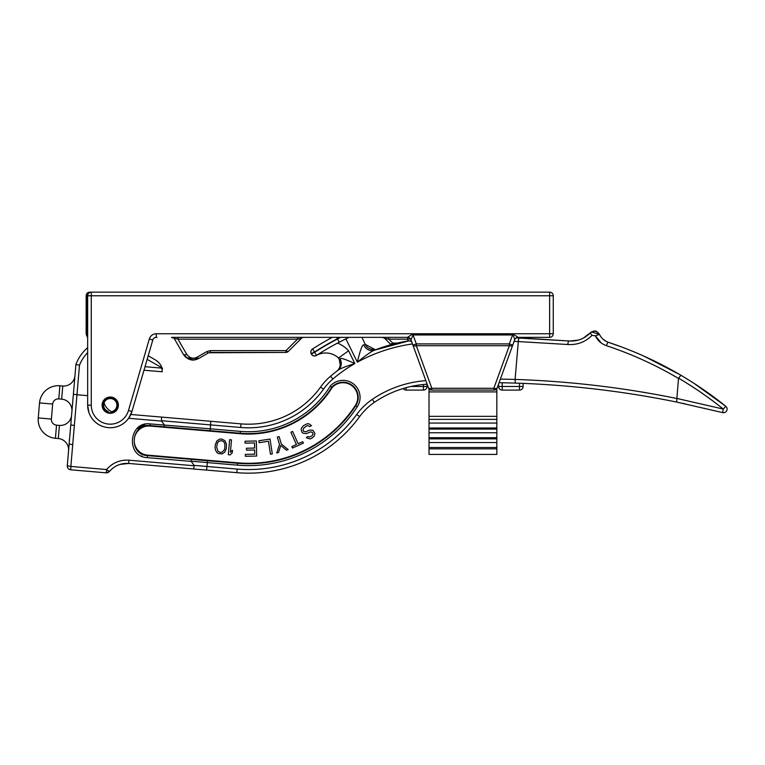<?xml version="1.0" encoding="UTF-8"?>
<svg xmlns="http://www.w3.org/2000/svg" width="765" height="765" viewBox="0 0 765 765"><rect width="100%" height="100%" fill="white"/><g stroke="black" fill="none" stroke-linecap="round" stroke-linejoin="round"><path stroke-width="1.15" d="M88.778 292.287L89.763 292.144L86.512 294.19L86.149 295.768L86.512 294.19L89.763 292.144L549.643 292.144A3.615 3.615 0 0 1 553.267 295.768A3.615 3.615 0 0 0 549.643 292.144L549.643 337.355L518.02 337.355A3.615 3.615 90 0 1 518.096 337.355L519.33 337.575M383.743 337.69A3.615 3.615 0 0 1 384.776 338.417L388.83 339.163L407.554 339.163L407.554 337.355L171.676 337.355M175.415 337.355L177.317 337.355M301.496 337.355L332.278 337.355A301.362 301.362 0 0 0 312.589 348.945L312.493 349.012A3.615 3.615 53.1 0 0 311.192 353.65L311.326 353.918A3.615 3.615 0 0 0 316.375 355.467A18.809 18.809 0 0 1 338.493 357.982L348.601 350.8L354.855 363.557A144.241 144.241 0 0 0 332.88 378.991A56.658 56.658 0 0 0 323.499 389.203L320.554 387.1A88.53 88.53 0 0 1 240.985 423.867L130.853 414.477L210.758 421.286L210.318 428.821L240.382 431.374A96.055 96.055 0 0 0 330.241 386.124A17.059 17.059 0 0 1 353.363 383.858A17.059 17.059 0 0 1 357.303 406.751A129.964 129.964 0 0 1 237.466 465.158L191.116 461.199L194.119 465.388L193.765 468.993L236.825 472.665A137.499 137.499 0 0 0 359.636 416.629A60.272 60.272 0 0 1 374.362 402.342A105.474 105.474 0 0 1 427.128 384.193L410.948 339.736L411.647 341.639L409.218 340.76M336.724 337.355L340.081 337.355L337.432 338.713A297.748 297.748 0 0 0 314.549 351.996L311.192 353.65A3.615 3.615 0 0 1 312.493 349.012A3.615 3.615 53.1 0 0 311.192 353.65L314.683 352.263L311.326 353.918A3.615 3.615 0 0 0 316.528 355.371L312.589 348.945A301.362 301.362 0 0 1 332.278 337.355L336.724 337.355L337.432 338.713L340.081 337.355M311.365 353.985L311.326 353.918C310.332 352.914 313.44 357.475 316.375 355.467A3.615 3.615 0 0 1 311.345 353.946A3.615 3.615 0 0 0 316.394 355.495A3.615 3.615 0 0 1 311.345 353.946L311.326 353.918A3.615 3.615 0 0 0 316.528 355.371A3.615 3.615 0 0 1 311.336 353.927A3.615 3.615 0 0 0 316.528 355.371A3.615 3.615 -124.5 0 1 311.336 353.927A3.615 3.615 0 0 0 316.375 355.467A3.615 3.615 -26.1 0 1 311.345 353.946L311.345 353.946A3.615 3.615 0 0 0 316.394 355.495A3.615 3.615 -26.1 0 1 311.345 353.946L311.345 353.946A3.615 3.605 153.9 0 0 316.375 355.467L316.394 355.495A3.615 3.615 0 0 0 316.528 355.371L316.528 355.371A3.615 3.615 0 0 1 311.336 353.927A3.615 3.615 -124.5 0 0 316.528 355.371A3.615 3.615 0 0 1 316.375 355.467L316.634 355.304A293.827 293.827 0 0 1 339.239 342.185L337.566 338.981L340.75 337.355L348.926 337.355L339.239 342.185A293.827 293.827 0 0 0 316.634 355.304L316.959 355.094M365.335 344.537L361.941 337.355L388.83 337.355L388.83 339.163L392.751 343.083A3.615 1.367 135 0 1 390.188 343.829L384.776 338.417A3.615 3.615 0 0 0 383.495 337.585L384.776 338.417A3.615 3.615 90 0 0 382.213 337.355L387.759 337.355M526.339 337.355L549.643 337.355A3.615 3.615 0 0 0 553.267 333.741L156.29 333.741A7.229 7.229 0 0 0 149.347 338.943L152.818 339.956A3.615 3.615 0 0 1 156.29 337.355L156.29 337.355A3.615 3.615 -90 0 0 154.559 337.795M382.318 337.355L382.213 337.355A3.615 3.615 0 0 0 382.213 337.355A3.615 3.615 0 0 1 382.223 337.355L381.286 337.48M177.231 337.355L174.965 337.355M175.835 337.355L175.338 337.355L175.835 337.355M298.713 337.355L299.603 337.355M175.395 337.355L175.912 337.355L175.395 337.355M177.413 337.355L176.677 337.355M398.938 339.163L393.631 339.163M373.616 350.59L372.871 350.963L373.616 350.59M360.277 359.78L358.804 360.965L360.277 359.78M496.829 448.845L429.022 448.845L429.022 454.429L496.829 454.429L496.829 419.373L429.022 419.373L429.022 388.783M429.022 419.373L429.022 448.845M87.659 395.668L76.969 394.759L70.858 466.43L106.593 469.547L109.405 471.508C114.54 465.665 120.975 462.978 128.702 463.447L193.765 468.993L128.702 463.447L193.765 468.993L128.702 463.447L119.809 464.46M145.111 424.259L136.772 428.869L145.111 424.259M141.085 455.854L142.367 456.447L141.085 455.854M191.183 461.391L147.368 457.661C125.527 456.954 128.616 420.903 150.246 423.906L210.318 428.821L210.059 430.676L240.22 433.239A97.93 97.93 0 0 0 331.742 387.253L330.241 386.124M87.659 347.645A41.434 41.434 0 0 0 75.926 364.427L79.484 365.24L76.969 394.759L73.383 394.271L75.926 364.427L67.282 465.77C67.31 468.046 68.448 469.394 70.686 469.806L106.211 472.837L106.488 469.595L107.951 468.046L106.593 469.547C112.551 462.777 120.009 459.66 128.969 460.195L194.243 465.761M110.954 465.388L112.235 464.489L110.954 465.388M118.852 461.324L121.348 460.664L118.852 461.324M123.576 460.291L124.781 460.176L123.576 460.291M112.962 412.192L112.245 411.742A6.875 6.875 0 0 0 115.84 401.156A6.875 6.875 0 0 0 104.671 401.156A6.875 6.875 0 0 0 108.267 411.742L107.559 412.192A7.535 7.535 0 0 1 104.241 400.63A7.535 7.535 0 0 1 116.27 400.63A7.535 7.535 0 0 1 107.559 412.192L108.219 411.465A6.627 6.627 0 0 1 104.891 401.262A6.627 6.627 0 0 1 115.62 401.262A6.627 6.627 0 0 1 112.302 411.465A0.526 0.526 0 0 0 112.245 411.742L112.627 412.211M106.536 410.652L106.019 410.25L106.536 410.652M105.532 409.811L104.7 408.778L105.532 409.811M103.744 406.416L103.629 405.374L103.744 406.416M105.044 405.259L104.04 402.849C105.522 407.2 108.343 410.298 112.512 412.163M103.667 405.899L103.83 406.779L103.667 405.899M108.219 411.465L107.559 412.192L108.181 411.455A0.526 0.526 0 0 1 108.267 411.742L107.559 412.192M89.486 292.163L89.763 292.144C85.345 293.483 87.985 293.014 86.512 294.19L86.149 295.749L86.751 295.768L87.057 294.19L87.057 295.768L87.659 295.768A3.615 3.615 0 0 1 91.274 292.144A3.615 3.615 0 0 0 87.659 295.768L91.274 295.768L91.274 292.144A3.615 3.615 0 0 0 87.659 295.768L87.659 405.163L88.931 412.651M128.635 418.321L131.953 411.494L152.818 339.956A3.615 3.615 0 0 1 156.29 337.355L156.29 333.741M87.659 405.163A22.606 22.606 0 0 0 131.953 411.494A22.606 22.606 0 0 1 130.853 414.477L131.351 413.291L130.853 414.477L161.52 417.088L130.853 414.477L131.351 413.291L130.853 414.477A22.606 22.606 0 0 0 131.953 411.494L131.953 411.494A22.606 22.606 0 0 1 87.659 405.163L91.274 405.163A18.982 18.982 0 0 0 128.482 410.48L149.347 338.943M110.256 413.301A8.138 8.138 0 0 1 102.118 405.163A8.138 8.138 0 0 1 110.256 397.025A8.138 8.138 0 0 1 118.393 405.163A8.138 8.138 0 0 1 110.256 413.301M87.659 336.466L86.512 335.309L87.659 336.676L86.512 335.309L87.057 335.309L86.751 295.768L87.057 333.741L87.659 333.741M86.149 333.865L86.627 335.529M87.009 336.074L86.904 335.95A3.615 3.615 165.5 0 1 86.914 335.959L86.149 333.75L86.751 333.741L86.149 333.741L86.149 314.252M87.593 337.508L86.904 335.95A3.615 3.615 0 0 1 87.659 338.159L87.631 337.738M194.119 465.388L237.131 469.06L236.825 472.665L206.598 470.083L207.497 460.721L147.54 455.615C128.099 454.926 130.844 422.959 150.103 425.589L164.179 426.784L164.427 425.111M340.492 341.534A293.827 293.827 0 0 1 341.745 340.894M414.028 348.19L411.647 341.639M364.427 344.814L363.757 345.034C362.467 344.059 360.325 349.768 357.341 362.18C366.55 354.75 372.326 350.733 374.649 350.131A166.397 166.397 0 0 1 409.313 340.741L374.649 350.131A9.4 8.3 68.6 0 1 363.757 345.034C366.005 344.317 366.005 344.317 363.757 345.034L363.748 345.044M493.836 390.093A3.615 3.615 0 0 0 497.231 387.712A3.615 1.721 -160 0 1 493.836 388.285L493.836 390.093L431.814 390.093A3.615 3.615 0 0 1 428.41 387.712L414.314 348.964M409.476 337.91A3.615 3.615 0 0 0 407.563 337.355A3.615 3.615 -90 0 1 410.948 339.736A3.615 1.721 160 0 0 407.554 339.163L408.194 340.922L396.404 343.303M395.428 343.542L394.472 343.781M393.564 344.011L392.426 344.317M376.198 349.538L391.345 344.604A3.615 3.615 0 0 1 390.188 343.829L384.776 338.417A3.615 3.615 0 0 0 383.801 337.719M387.998 338.914L387.463 338.771M431.814 390.093L431.814 388.285L416.323 345.723A3.615 1.721 -20 0 1 412.928 345.158L416.323 343.915L413.062 334.965L410.948 339.736A3.615 3.615 90.1 0 0 407.554 337.355L407.554 337.355C407.429 337.528 412.631 333.674 413.062 334.353L512.588 334.353C513.028 333.683 518.24 337.547 518.096 337.355A3.615 3.615 0 0 0 514.692 339.736A3.615 3.615 90 0 1 518.02 337.355M512.588 334.353L512.588 334.965L413.062 334.965L413.062 334.353M497.231 387.712L512.722 345.158L509.327 343.915L512.588 334.965C513.353 335.519 514.061 337.116 514.692 339.736L513.047 344.269M512.722 345.158L514.692 339.736L512.722 345.158A3.615 1.721 20 0 1 509.327 345.723L416.323 345.723L416.323 343.915L509.327 343.915L509.327 345.723L493.836 388.285L431.814 388.285A3.615 1.721 -20 0 1 428.41 387.712L427.128 384.193A105.474 105.474 0 0 0 374.362 402.342A60.272 60.272 0 0 0 359.636 416.629A137.499 137.499 0 0 1 236.825 472.665M514.08 341.42L518.307 341.563L518.785 337.977L568.94 340.98L516.203 337.891M676.796 398.489C623.427 387.606 569.523 381.257 515.084 379.421L518.307 341.563L567.821 344.508C577.365 345.082 585.445 342.012 592.062 335.319L595.38 335.854C597.675 340.607 601.357 343.877 606.415 345.665C631.641 354.052 655.672 364.982 678.507 378.455L676.585 402.046C623.36 391.211 569.6 384.891 515.314 383.083L499.067 382.682L515.314 383.083L515.084 379.421L500.367 379.096M496.829 419.373L496.829 388.496M496.829 389.892L495.204 389.825M496.829 447.487L429.022 447.487M496.829 442.553L429.022 442.553M496.829 438.861L429.022 438.861M496.829 437.704L429.022 437.704M496.829 432.77L429.022 432.77M496.829 429.089L429.022 429.089M496.829 427.989L429.022 427.989M496.829 423.055L429.022 423.055M496.829 416.342L429.022 416.342M678.507 378.455L680.86 375.233C696.58 384.489 711.546 394.836 725.765 406.272A3.615 3.615 0 0 1 722.609 412.593L676.585 402.046M599.664 389.576L600.296 389.653M598.46 389.423L600.315 389.653M600.659 336.485L599.464 334.391C601.3 338.207 604.264 340.846 608.366 342.309A376.705 376.705 0 0 1 686.922 378.876L693.998 383.332L686.922 378.876A376.705 376.705 0 0 0 608.366 342.309L620.912 346.717L608.366 342.309C633.716 350.733 657.881 361.711 680.86 375.233C657.814 361.673 633.649 350.705 608.366 342.309A3.615 0.794 108.4 0 0 606.415 345.665M693.97 383.313L725.765 406.272L723.308 409.074L676.805 398.422M678.593 378.187C694.247 387.396 709.155 397.695 723.308 409.074L725.765 406.272L717.149 399.55L725.765 406.272L723.308 409.074L722.609 412.593A3.615 3.615 0 0 0 726.75 410.671A3.615 3.615 0 0 1 722.609 412.593L722.609 412.593M669.298 368.692L678.039 373.588M657.508 362.572L654.046 360.87M645.497 356.853L647.037 357.561M633.296 351.575L635.16 352.349M689.925 380.741L693.578 383.064L689.925 380.741M603.47 339.584L606.54 341.563L602.887 339.067M601.816 337.977L602.82 339.01M605.354 340.922L604.015 340.014M518.307 341.563L567.821 344.508A3.615 0.813 94.8 0 1 568.94 340.98A3.615 0.813 94.8 0 0 568.931 340.98C577.355 341.467 584.46 338.771 590.255 332.89L590.829 332.364L590.255 332.89C593.85 330.193 596.92 330.69 599.464 334.391L595.38 335.854L601.357 343.083M590.829 332.364L590.255 332.89A3.615 0.516 43.6 0 0 592.062 335.319M524.905 337.834A3.615 3.615 -90 0 1 526.712 337.355A3.615 3.615 0 0 0 524.408 338.187L568.931 340.98C577.355 341.467 584.46 338.771 590.255 332.89C595.581 330.375 595.122 329.734 599.464 334.391L591.469 331.924L594.252 331.14M590.255 332.89L583.399 338.063L591.469 331.924L599.464 334.391L596.528 331.57M578.168 340.119L569.715 341.027L578.158 340.129M608.366 342.309A3.615 0.794 -71.6 0 0 608.357 342.309A3.615 0.794 -71.6 0 0 608.357 342.309A376.705 376.705 0 0 1 686.922 378.876A376.705 376.705 0 0 0 608.366 342.309L620.912 346.717M653.779 397.676A968.165 968.165 0 0 0 604.082 390.121A968.165 968.165 0 0 1 653.779 397.676A968.165 968.165 0 0 0 604.082 390.121A968.165 968.165 0 0 1 653.779 397.676A968.165 968.165 0 0 0 604.082 390.121A968.165 968.165 0 0 1 653.779 397.676M161.52 417.088L161.539 421.085L164.36 424.919M164.179 426.784L210.059 430.676M331.742 387.253A15.185 15.185 0 0 1 352.292 385.388A15.185 15.185 0 0 1 355.735 405.737L355.333 405.469A14.707 14.707 0 0 0 351.996 385.78A14.707 14.707 0 0 0 332.106 387.568A14.707 14.707 0 0 1 351.996 385.78A14.707 14.707 0 0 1 355.333 405.469A127.612 127.612 0 0 1 237.666 462.815L147.588 455.137A14.583 14.583 0 0 1 134.286 439.359A14.583 14.583 0 0 1 150.055 426.067L240.181 433.717A98.408 98.408 0 0 0 332.115 387.568L331.742 387.253A15.185 15.185 0 0 1 352.292 385.388A15.185 15.185 0 0 1 355.735 405.737A128.099 128.099 0 0 1 237.628 463.294L147.54 455.615A15.071 15.071 0 0 1 143.571 454.726A15.071 15.071 0 0 0 147.54 455.615L147.368 457.661M207.497 460.721L237.628 463.294L191.173 459.335L191.116 461.199M150.055 426.067L150.103 425.589A15.071 15.071 0 0 0 147.482 425.589A15.071 15.071 0 0 1 150.103 425.589L150.246 423.906M307.932 436.499L306.335 437.494L307.109 438.144L310.16 438.88L311.661 438.326L313.889 436.557L314.998 433.592L312.962 430.332L309.815 430.026L305.751 431.814L303.571 431.278L303.055 430.466L303.542 428.276L306.564 426.009L307.798 425.617L309.882 426.583L311.479 425.589L308.888 423.8L307.052 423.82L303.418 425.703L301.534 428.018L301.142 429.767L302.137 432.55L303.351 433.306L306.497 433.612L310.571 431.823L312.483 432.521L313.067 434.051L311.977 435.859L309.414 437.083L307.932 436.499M292.498 448.032L303.38 443.145L302.72 441.682L298.14 443.738L292.622 431.46L290.901 432.235L296.418 444.513L291.838 446.569L292.498 448.032M276.748 452.985L278.556 452.459L280.755 445.459L286.387 450.155L288.195 449.629L281.3 443.968L279.129 436.586L277.322 437.111L279.493 444.494L276.748 452.985M272.311 453.951L270.035 439.062L258.857 440.764L259.153 442.667L268.458 441.242L270.447 454.238L272.311 453.951M245.087 443.145L254.496 442.945L254.611 448.07L246.445 448.242L246.483 450.164L254.649 450.002L254.735 454.161L245.316 454.362L245.355 456.284L256.657 456.045L256.342 440.984L245.049 441.214L245.087 443.145M229.615 439.712L228.333 454.726L230.208 454.888L232.273 452.803L232.493 450.25L230.428 452.325L231.489 439.875L229.615 439.712M226.344 448.443L226.421 443.939L224.814 440.592L221.477 439.014L219.574 439.177L216.906 440.879L215.328 444.608L215.089 447.477L215.491 450.088L216.868 452.459L218.35 453.549L222.108 453.875L224.767 452.172L226.344 448.443M224.814 447.984L224.336 449.877L221.927 452.249L220.339 452.431L217.92 451.264L216.677 447.296L217.346 443.174L218.761 441.357L221.343 440.611L223.763 441.788L224.853 443.805L224.814 447.984M107.894 472.598L109.405 471.508L106.211 472.837L109.405 471.508C114.54 465.665 120.975 462.978 128.702 463.447L127.277 463.37M106.211 472.837L107.253 472.78M107.272 472.78L107.875 472.598M70.858 466.43L67.282 465.77C67.31 468.046 68.448 469.394 70.686 469.806L70.686 469.806C68.448 469.394 67.31 468.046 67.282 465.77C67.31 468.046 68.448 469.394 70.686 469.806C68.448 469.394 67.31 468.046 67.282 465.77L68.573 450.7M69.414 439.464L69.233 442.744L69.414 439.464M68.563 450.728L68.563 450.728A11.274 11.274 4.9 0 0 58.293 438.536L59.412 425.397A11.274 11.274 -175.1 0 0 71.604 415.127A11.274 11.274 -175.1 0 1 59.412 425.397L56.534 425.158A5.642 5.642 0 0 1 51.389 419.048L52.67 404.035A5.642 5.642 0 0 1 58.771 398.9L61.649 399.139L62.768 386L59.89 385.761L58.771 398.9M71.929 411.302L71.594 415.156L71.929 411.302M75.926 364.427L71.929 411.331A11.274 11.274 4.9 0 0 61.649 399.139M162.257 371.761L161.826 368.118A13.139 13.139 0 0 0 161.711 367.697L162.543 368.185L162.113 369.543L161.855 368.233M159.082 362.887L158.498 362.247L159.082 362.887M161.951 368.644L162.132 369.638M147.167 359.349L161.711 367.697C161.243 365.154 159.225 362.6 155.658 360.057L157.628 361.434M143.992 370.231L162.257 371.79M155.658 360.057L148.209 355.773M74.348 425.512L70.772 424.843L69.137 443.987L72.713 444.656M58.293 438.536L55.415 438.288A18.829 18.829 0 0 1 38.25 417.929L39.531 402.916A18.829 18.829 0 0 1 59.89 385.761M71.604 415.137L74.96 375.73A11.274 11.274 -175.1 0 1 62.768 386M502.223 382.739L502.223 386.478L498.608 386.478L498.608 383.925L498.608 386.478A3.615 3.615 0 0 0 502.223 390.093A3.615 3.615 0 0 1 498.608 386.478L498.608 383.925M519.483 383.236L519.483 386.478L502.223 386.478L502.223 390.093L519.483 390.093A3.615 3.615 0 0 0 523.097 386.478L519.483 386.478L519.483 390.093M523.097 383.37L523.097 386.478L523.097 383.37M427.033 386.478L427.033 384.202L427.033 386.478A3.615 3.615 0 0 1 423.418 390.093A3.615 3.615 0 0 0 427.033 386.478L423.418 386.478L423.418 390.093A3.615 3.615 0 0 0 427.033 386.478A3.615 3.615 0 0 1 423.418 390.093L406.167 390.093A3.615 3.615 0 0 1 403.193 388.534A3.615 3.615 0 0 0 406.167 390.093A3.615 3.615 0 0 1 403.193 388.534M406.167 388.285L406.167 390.093M91.274 405.163L91.274 295.768L553.267 295.768L553.267 333.741A3.615 3.615 0 0 1 549.643 337.355A3.615 3.615 0 0 0 553.267 333.741M345.885 338.828L357.341 362.18C366.55 354.75 372.326 350.733 374.649 350.131A9.4 8.3 -111.3 0 1 374.64 350.131L375.347 349.863L374.649 350.131A9.4 8.3 -111.3 0 1 374.64 350.131L376.026 349.605M346.755 338.398L347.798 337.891L346.755 338.398M348.601 350.8A31.04 31.04 0 0 0 337.528 343.083L336.112 343.848M331.494 346.382L329.791 347.348M323.911 350.791L321.616 352.177M338.493 357.982L339.344 359.713L340.1 358.957C339.813 357.437 344.728 358.967 354.855 363.557C344.929 366.731 339.306 368.979 337.987 370.298L337.499 370.662L337.987 370.298A9.4 8.597 53.3 0 0 340.1 358.957M336.61 371.331A9.4 9.4 0 0 0 336.629 371.312A9.4 9.4 0 0 1 336.61 371.331A9.4 9.4 13.3 0 0 339.344 359.713A9.4 9.4 13.3 0 1 336.61 371.331A9.4 9.4 0 0 0 336.629 371.312L336.61 371.331A9.4 9.4 0 0 0 336.629 371.312L336.667 371.283M337.585 370.595L337.987 370.298A147.855 147.855 0 0 0 330.537 376.237A60.272 60.272 0 0 0 320.554 387.1M148.754 425.531L148.133 425.55L148.754 425.531M104.7 408.778L105.082 409.304L104.7 408.778M162.543 368.185L162.113 369.543M693.998 383.332L686.922 378.876M604.331 340.253L602.906 339.096M524.408 338.187L568.921 340.97M363.757 345.034C366.005 344.317 366.005 344.317 363.757 345.034M337.193 370.891L337.987 370.298A147.855 147.855 0 0 0 330.537 376.237L332.88 378.991M109.051 471.871L109.405 471.508C114.54 465.665 120.975 462.978 128.702 463.447C120.975 462.978 114.54 465.665 109.405 471.508L108.965 471.948M59.412 425.397L56.534 425.158L55.415 438.288M594.481 331.14L596.145 331.436M191.173 459.335L237.628 463.294L237.466 465.158M311.192 353.65A3.615 3.615 0 0 1 312.493 349.012A3.615 3.615 0 0 0 311.192 353.65A3.615 3.615 53.1 0 1 312.483 349.012A3.615 3.615 0 0 0 311.192 353.65A3.615 3.615 53.1 0 1 312.483 349.012C311.011 349.968 310.58 351.518 311.192 353.65C310.58 351.518 311.011 349.968 312.483 349.012C311.011 349.968 310.58 351.518 311.192 353.65C310.58 351.518 311.011 349.968 312.483 349.012L312.225 349.194M86.149 333.741L86.168 295.376M173.033 337.709A3.615 3.615 0 0 0 171.475 337.355A3.615 3.615 0 0 1 174.602 339.163L174.602 339.163A3.615 3.615 90 0 0 171.494 337.355L173.789 338.187L171.637 337.355M303.695 337.355L303.868 337.355A3.615 3.615 0 0 1 303.877 337.355A3.615 3.615 0 0 0 303.868 337.355A3.615 3.615 0 0 1 303.877 337.355A3.615 3.615 0 0 0 301.314 338.417L288.367 351.365A3.615 3.615 0 0 1 285.814 352.426L210.184 352.426L285.814 352.426A3.615 3.615 0 0 0 288.367 351.365A3.615 1.214 -135 0 1 286.043 350.609L210.413 350.609L206.799 351.584A3.615 0.794 60 0 0 208.367 352.904L198.785 358.441L194.626 359.856M189.29 359.282L192.78 359.952L186.67 357.924L198.785 358.441C192.713 361.367 187.568 359.99 183.342 354.3L185.627 357.102M185.025 356.528L184.518 355.964M194.463 359.875L189.146 359.234M208.625 352.77L285.814 352.426L210.184 352.426L210.413 350.609M188.2 358.823L183.351 354.31L174.602 339.163A3.615 3.615 90 0 0 171.484 337.355L173.76 338.168M174.602 339.163C174.296 338.436 175.415 338.436 177.968 339.163L178.197 337.355M297.728 337.355L297.499 339.163L301.314 338.417L288.367 351.365M185.876 357.312L186.373 357.714M186.956 358.116L198.785 358.441A3.615 0.842 -120 0 1 198.776 358.441L198.776 358.45A3.615 0.842 60 0 0 198.785 358.441A3.615 0.794 -120 0 1 197.207 357.121C193.258 359.158 189.758 358.221 186.708 354.3L177.968 339.163L297.499 339.163L286.043 350.609L285.814 352.426M128.482 410.48L131.953 411.494M86.751 333.741L87.057 335.309M323.499 389.203A92.144 92.144 0 0 1 240.679 427.472L161.415 420.712M240.679 427.472L240.985 423.867M237.131 469.06A133.885 133.885 0 0 0 356.71 414.496A63.887 63.887 0 0 1 372.326 399.359A109.099 109.099 0 0 1 425.847 380.654M357.341 362.18A162.782 162.782 0 0 1 412.478 343.925M397.36 343.083L392.751 343.083L392.751 344.231M388.83 339.163L392.751 343.083M429.022 391.909L496.829 391.909M356.71 414.496L359.636 416.629M372.326 399.359L374.362 402.342M711.622 400.047L707.548 397.073L711.622 400.047M695.395 388.677L686.1 382.72L695.395 388.677M128.969 460.195L128.702 463.447M128.663 418.283L161.539 421.085M240.382 431.374L240.181 433.717M357.303 406.751L355.735 405.737M147.588 455.137L147.54 455.615M237.666 462.815L237.628 463.294M161.826 368.118L145.025 366.684M87.659 352.598A37.82 37.82 0 0 0 79.484 365.24M70.963 466.564L70.686 469.806M38.25 417.929L51.389 419.048M39.531 402.916L52.67 404.035M519.483 337.355L519.483 337.996M411.025 386.478L423.418 386.478L423.418 384.499M314.683 352.263A297.451 297.451 0 0 1 337.566 338.981L337.432 338.713M316.528 355.371A3.615 3.615 0 0 1 311.336 353.927M220.836 339.163L297.442 339.163M206.799 351.584L197.207 357.121M194.033 359.923L198.785 358.441C195.993 359.474 190.676 363.165 183.342 354.3L183.342 354.3A3.615 1.712 -30 0 0 186.708 354.3M88.185 410.05L88.759 412.153M128.912 417.92L130.088 415.997M156.997 337.422L156.29 337.355M384.776 338.417L390.188 343.829M387.501 337.355L384.613 337.355M384.04 337.355L383.523 337.355M382.414 337.355L384.652 338.293M429.022 389.825L430.446 389.825M593.382 331.216L595.897 331.35M594.788 388.993L593.917 388.897M683.126 403.394L685.019 403.796M375.223 349.662L365.45 344.499C366.923 349.529 375.386 350.552 377.174 349.165M339.344 359.713L340.234 365.068M336.648 371.302L337.987 370.298M337.202 370.882L337.757 370.461M643.834 356.108L679.138 374.228M382.223 337.355L384.097 337.881M374.649 350.131L376.954 349.251M127.229 463.37L124.504 463.475M123.863 463.552L122.295 463.81M602.629 338.828L602.122 338.312M87.793 292.737L88.386 292.421M198.269 358.718L197.542 359.062M196.911 359.301L196.356 359.483M195.314 359.741L193.985 359.923M189.251 359.273L188.467 358.948M176.792 337.355L175.022 337.355"/></g></svg>
